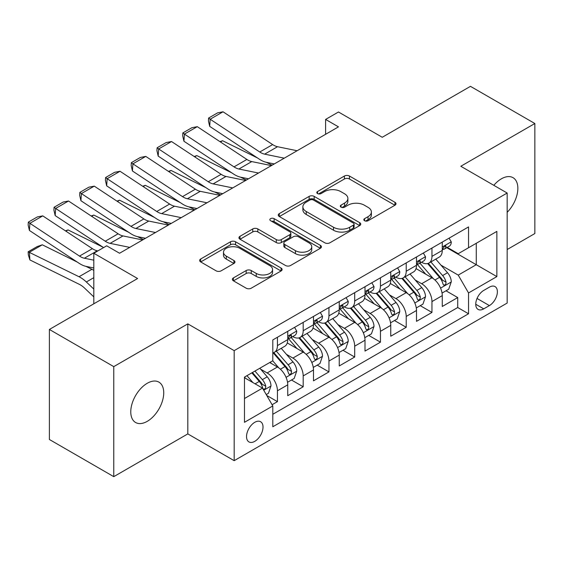 <?xml version="1.0" encoding="UTF-8"?>
<svg xmlns="http://www.w3.org/2000/svg" width="563" height="563" viewBox="0 0 563 563"><rect width="100%" height="100%" fill="white"/><g stroke="black" fill="none" stroke-linecap="round" stroke-linejoin="round"><path stroke-width="0.84" d="M364.557 220.731A2.505 1.443 0 0 0 368.096 220.731L394.959 205.221A3.575 2.062 0 0 0 396.007 203.764A3.575 2.062 0 0 0 394.959 202.3L349.454 176.029A3.575 2.062 0 0 0 344.401 176.029L317.539 191.54A2.505 1.443 0 0 0 316.807 192.56A2.505 1.443 0 0 0 317.539 193.581A2.505 1.443 0 0 0 321.079 193.581L324.555 191.575A11.443 6.608 0 0 1 340.735 191.575L344.528 193.763A11.443 6.608 0 0 1 347.878 198.436A11.443 6.608 0 0 1 344.528 203.102L341.051 205.115A2.505 1.443 0 0 0 340.319 206.135A2.505 1.443 0 0 0 341.051 207.156A2.505 1.443 0 0 0 344.591 207.156L348.068 205.15A11.443 6.608 0 0 1 364.247 205.15L368.033 207.339A11.443 6.608 0 0 1 371.383 212.005A11.443 6.608 0 0 1 368.033 216.678L364.557 218.683A2.505 1.443 0 0 0 363.825 219.704A2.505 1.443 0 0 0 364.557 220.731L364.557 218.683M147.253 421.342A23.308 13.456 120 0 0 162.482 400.8A23.308 13.456 120 0 0 158.907 382.122A23.308 13.456 120 0 0 147.253 383.276A23.308 13.456 120 0 0 132.023 403.819A23.308 13.456 120 0 0 135.599 422.496A23.308 13.456 120 0 0 147.253 421.342M507.164 212.335A23.308 13.456 120 0 0 513.027 177.676A23.308 13.456 120 0 0 501.373 178.83A23.308 13.456 120 0 0 493.807 185.318M254.772 441.343A11.654 6.728 120 0 0 262.386 431.068A11.654 6.728 120 0 0 260.606 421.729A11.654 6.728 120 0 0 254.772 422.306A11.654 6.728 120 0 0 247.164 432.581A11.654 6.728 120 0 0 248.945 441.92A11.654 6.728 120 0 0 254.772 441.343M233.42 277.904A3.575 2.062 0 0 0 232.378 279.361A3.575 2.062 0 0 0 233.42 280.824L246.186 288.193A3.575 2.062 0 0 0 251.246 288.193L281.078 270.972A3.575 2.062 0 0 0 282.119 269.515A3.575 2.062 0 0 0 281.078 268.051L235.573 241.78A3.575 2.062 0 0 0 230.513 241.78L200.688 259.001A3.575 2.062 0 0 0 199.64 260.465A3.575 2.062 0 0 0 200.688 261.922L216.108 270.824A3.575 2.062 0 0 0 221.16 270.824L233.926 263.456A3.575 2.062 0 0 0 234.975 261.992A3.575 2.062 0 0 0 233.926 260.535L226.284 256.123A9.564 5.524 0 0 1 223.483 252.217A9.564 5.524 0 0 1 229.387 247.115A9.564 5.524 0 0 1 239.803 248.311L269.761 265.609A9.564 5.524 0 0 1 272.562 269.515A9.564 5.524 0 0 1 266.658 274.61A9.564 5.524 0 0 1 256.235 273.414L251.246 270.536A3.575 2.062 0 0 0 246.186 270.536L233.42 277.904L233.42 280.824M507.164 249.536L534.85 233.546L534.85 123.515L470.464 86.343L382.256 137.273L338.476 111.995L325.597 119.426L338.476 126.865L119.567 253.251L106.688 245.813L93.81 253.251L93.81 303.802M113.768 366.626L113.768 476.657L187.817 433.904L187.817 323.873L113.768 366.626L49.389 329.454L137.597 278.523L93.81 253.251M187.817 323.873L234.173 350.636L507.164 193.032L507.164 303.063L234.173 460.675L234.173 350.636M534.85 123.515L460.808 166.268L507.164 193.032M324.809 242.801A3.575 2.062 0 0 0 329.862 242.801L359.694 225.58A3.575 2.062 0 0 0 360.742 224.123A3.575 2.062 0 0 0 359.694 222.659L314.189 196.388A3.575 2.062 0 0 0 309.136 196.388L279.304 213.616A3.575 2.062 0 0 0 278.256 215.073A3.575 2.062 0 0 0 279.304 216.53L324.809 242.801M271.584 221.266A2.505 1.443 0 0 1 274.125 221.625L274.125 218.648L320.382 245.355A3.575 2.062 0 0 1 321.431 246.819A3.575 2.062 0 0 1 320.382 248.276L290.557 265.497A3.575 2.062 0 0 1 285.497 265.497L239.993 239.226L239.993 236.305A3.575 2.062 0 0 0 238.951 237.769A3.575 2.062 0 0 0 239.993 239.226M239.993 236.305L252.759 228.937A3.575 2.062 0 0 1 257.819 228.937L276.271 239.592A3.575 2.062 0 0 0 281.324 239.592L289.797 234.701A3.575 2.062 0 0 0 290.846 233.244A3.575 2.062 0 0 0 289.797 231.787L270.585 220.689A2.505 1.443 0 0 1 269.853 219.669A2.505 1.443 0 0 1 271.394 218.338A2.505 1.443 0 0 1 274.125 218.648M113.768 476.657L49.389 439.485L49.389 329.454M272.098 404.727L277.439 401.644L266.749 395.472M260.669 369.208L267.136 372.945A14.568 8.41 60 0 1 277.439 390.785L287.742 384.839L287.742 395.698L303.19 386.774L291.472 380.004M286.426 354.345L292.894 358.075A14.568 8.41 60 0 1 303.19 375.915L313.492 369.968L313.492 380.827L328.947 371.904L317.229 365.141M312.176 339.475L318.644 343.205A14.568 8.41 60 0 1 328.947 361.052L339.25 355.098L339.25 365.957L354.697 357.033L342.98 350.27M337.934 324.605L344.401 328.335A14.568 8.41 60 0 1 354.697 346.182L365 340.235L365 351.087L380.454 342.163L368.737 335.4M363.684 309.734L370.151 313.471A14.568 8.41 60 0 1 380.454 331.311L390.757 325.365L390.757 336.217L406.212 327.3L394.487 320.53M389.441 294.864L395.909 298.601A14.568 8.41 60 0 1 406.212 316.441L416.507 310.494L416.507 321.346L431.962 312.43L431.962 301.571A14.568 8.41 -120 0 0 421.659 283.731L415.191 279.994M420.244 305.66L431.962 312.43M287.742 384.839A14.568 8.41 -120 0 0 277.439 366.999L269.712 362.537M313.492 369.968A14.568 8.41 -120 0 0 303.19 352.128L287.264 342.93M339.25 355.098A14.568 8.41 -120 0 0 328.947 337.258L313.021 328.06M365 340.235A14.568 8.41 -120 0 0 354.697 322.388L338.771 313.197M390.757 325.365A14.568 8.41 -120 0 0 380.454 307.518L364.528 298.327M416.507 310.494A14.568 8.41 -120 0 0 406.212 292.654L390.279 283.456M489.395 287.151L483.73 290.424A11.288 6.517 120 0 0 476.354 300.375A11.288 6.517 120 0 0 478.086 309.418A11.288 6.517 120 0 0 483.73 308.862L489.395 305.589A11.288 6.517 120 0 0 496.77 295.638A11.288 6.517 120 0 0 495.039 286.588A11.288 6.517 120 0 0 489.395 287.151M244.476 398.52L262.499 388.111L272.802 405.951L272.802 426.768L468.536 313.767L468.536 292.95L458.233 275.11L440.949 265.131M272.802 405.951L244.476 422.306L244.476 377.104L272.802 360.749L272.802 339.932L468.536 226.931L468.536 247.748L496.862 231.393L496.862 276.595L468.536 292.95M292.753 336.583L292.894 336.667A14.568 8.41 60 0 0 300.178 337.385L310.473 331.438A14.568 8.41 -120 0 0 313.492 324.767L313.492 316.441M318.51 321.719L318.644 321.797A14.568 8.41 60 0 0 325.928 322.515L336.231 316.568A14.568 8.41 -120 0 0 339.25 309.896L339.25 301.571M344.267 306.849L344.401 306.926A14.568 8.41 60 0 0 351.685 307.644L361.988 301.698A14.568 8.41 -120 0 0 365 295.033L365 286.701M370.018 291.979L370.151 292.056A14.568 8.41 60 0 0 377.435 292.781L387.738 286.827A14.568 8.41 -120 0 0 390.757 280.163L390.757 271.838M395.775 277.109L395.909 277.186A14.568 8.41 60 0 0 403.192 277.911L413.495 271.964A14.568 8.41 -120 0 0 416.507 265.293L416.507 256.967M272.802 414.284L457.719 307.525L457.719 297.56L442.265 306.483L442.265 295.624A14.568 8.41 -120 0 0 431.962 277.784L416.036 268.586M421.525 262.238L421.659 262.316A14.568 8.41 -120 0 0 428.943 263.041A14.568 8.41 -120 0 0 431.962 256.369L431.962 248.044M428.943 263.041L439.246 257.094A14.568 8.41 -120 0 0 442.265 250.422L442.265 242.097M277.439 337.258L277.439 345.583A14.568 8.41 60 0 1 274.42 352.255A14.568 8.41 60 0 1 272.802 352.846M274.42 352.255L284.723 346.308A14.568 8.41 -120 0 0 287.742 339.637L287.742 331.311M303.19 322.388L303.19 330.713A14.568 8.41 60 0 1 300.178 337.385M328.947 307.518L328.947 315.85A14.568 8.41 60 0 1 325.928 322.515M354.697 292.654L354.697 300.98A14.568 8.41 60 0 1 351.685 307.644M380.454 277.784L380.454 286.11A14.568 8.41 60 0 1 377.435 292.781M406.212 262.914L406.212 271.239A14.568 8.41 60 0 1 403.192 277.911M406.212 316.441L406.212 327.3M380.454 331.311L380.454 342.163M354.697 346.182L354.697 357.033M328.947 361.052L328.947 371.904M303.19 375.915L303.19 386.774M277.439 390.785L277.439 401.644M262.499 388.111L244.476 377.703M458.233 275.11L476.263 264.701L476.263 243.286L496.862 231.393M446.762 247.671L496.862 276.595M447.282 247.375L458.233 253.695L468.536 247.748M187.817 433.904L234.173 460.675M325.597 119.426L325.597 134.297M446.002 290.797L457.719 297.56M457.719 307.525L468.536 313.767M365.563 221.083L368.033 219.654A11.443 6.608 0 0 0 371.383 214.982L371.383 212.005M347.878 198.436L347.878 201.406A11.443 6.608 0 0 1 344.528 206.079L342.051 207.508M394.909 205.249L349.454 179.006A3.575 2.062 0 0 0 344.401 179.006L318.538 193.932M359.644 225.608L314.189 199.365A3.575 2.062 0 0 0 309.136 199.365L279.354 216.558M353.374 225.144A2.505 1.443 0 0 0 354.106 224.123A2.505 1.443 0 0 0 353.374 223.103L313.429 200.041A2.505 1.443 0 0 0 309.896 200.041L306.23 202.159A11.443 6.608 0 0 0 302.88 206.825A11.443 6.608 0 0 0 306.23 211.498L333.528 227.262A11.443 6.608 0 0 0 349.707 227.262L353.374 225.144L353.374 228.121A2.505 1.443 0 0 0 354.106 227.093L354.106 224.123M302.88 206.825L302.88 209.802A11.443 6.608 0 0 0 306.23 214.468L306.23 211.498M353.374 228.121L349.707 230.232A11.443 6.608 0 0 1 333.528 230.232L306.23 214.468M240.042 239.254L252.759 231.914L252.759 228.937M290.846 233.244L290.846 236.221A3.575 2.062 0 0 1 289.797 237.677L281.324 242.569A3.575 2.062 0 0 1 276.271 242.569L257.819 231.914A3.575 2.062 0 0 0 252.759 231.914M274.125 221.625L320.333 248.304M295.42 250.648A9.564 5.524 0 0 0 305.843 251.844A9.564 5.524 0 0 0 311.747 246.742A9.564 5.524 0 0 0 308.946 242.843L298.39 236.749A3.575 2.062 0 0 0 293.337 236.749L284.864 241.633A3.575 2.062 0 0 0 283.822 243.096A3.575 2.062 0 0 0 284.864 244.553L295.42 250.648L295.42 253.624A9.564 5.524 0 0 0 305.843 254.821A9.564 5.524 0 0 0 311.747 249.719L311.747 246.742M283.822 243.096L283.822 246.066A3.575 2.062 0 0 0 284.864 247.53L284.864 244.553M295.42 253.624L284.864 247.53M272.562 269.515L272.562 272.485A9.564 5.524 0 0 1 266.658 277.587A9.564 5.524 0 0 1 256.235 276.391L251.246 273.505A3.575 2.062 0 0 0 246.186 273.505L233.469 280.853M223.483 252.217L223.483 255.194A9.564 5.524 0 0 0 226.284 259.093L226.284 256.123M233.884 263.484L226.284 259.093M281.028 271L235.573 244.757A3.575 2.062 0 0 0 230.513 244.757L200.731 261.95M442.046 293.077L448.704 289.234L451.28 281.796A9.648 5.574 -120 0 0 447.522 272.731L435.755 259.114M219.936 141.63L222.575 140.722L257.537 157.992M266.222 162.278L272.105 165.184M433.397 278.727L419.942 263.153M425.741 274.188L417.936 265.152A23.125 13.35 -120 0 0 417.218 264.35M427.634 263.561L439.534 277.341A9.648 5.574 60 0 1 442.975 283.991L443.679 285.138L444.981 284.955L445.854 283.893L446.065 282.211A9.648 5.574 -120 0 0 442.624 275.56L430.857 261.936M428.33 263.336L441.125 278.143A4.919 2.836 60 0 1 442.363 280.071L446.065 282.211M222.575 140.722L220.436 141.96M284.252 158.168L264.652 154.149A18.213 10.514 60 0 1 259.768 152.01L210.161 119.229L209.696 126.372L259.304 159.16A27.32 15.771 -120 0 0 266.623 162.369L274.265 163.932M449.091 238.156L451.28 241.949A9.648 5.574 60 0 1 449.281 246.221L444.383 249.043A9.648 5.574 -120 0 0 446.065 246.819L445.861 245.961L444.657 246.207L442.975 248.607A9.648 5.574 60 0 1 442.265 249.979M297.123 150.736L277.524 146.718A18.213 10.514 60 0 1 272.647 144.578L223.039 111.791L210.161 119.229L208.613 118.047L217.628 112.846L223.039 111.791M442.588 249.493L442.624 249.493A9.648 5.574 -120 0 0 444.383 249.043M209.696 126.372L208.43 120.904L208.613 118.047M416.296 307.947L422.947 304.104L425.522 296.666A9.648 5.574 -120 0 0 421.764 287.602L409.998 273.977M194.186 156.5L196.818 155.592L231.787 172.862M240.464 177.148L246.348 180.054M407.64 293.59L394.191 278.023M399.983 289.058L392.179 280.022A23.125 13.35 -120 0 0 391.461 279.22M401.876 278.432L413.784 292.211A9.648 5.574 60 0 1 417.225 298.862L417.922 300.009L419.231 299.826L420.104 298.763L420.315 297.081A9.648 5.574 -120 0 0 416.873 290.431L405.107 276.806M402.58 278.206L415.367 293.013A4.919 2.836 60 0 1 416.606 294.935L420.315 297.081M196.818 155.592L194.678 156.831M390.539 322.81L397.196 318.968L399.772 311.536A9.648 5.574 -120 0 0 396.007 302.472L384.24 288.847M168.428 171.37L171.068 170.462L206.03 187.725M214.714 192.018L220.59 194.918M381.883 308.461L368.434 292.894M374.233 303.929L366.429 294.892A23.125 13.35 -120 0 0 365.711 294.083M376.126 293.302L388.027 307.081A9.648 5.574 60 0 1 391.468 313.732L392.172 314.872L393.474 314.689L394.346 313.633L394.557 311.944A9.648 5.574 -120 0 0 391.116 305.301L379.349 291.676M376.823 293.077L389.61 307.884A4.919 2.836 60 0 1 390.856 309.805L394.557 311.944M171.068 170.462L168.928 171.701M364.789 337.68L371.439 333.838L374.015 326.406A9.648 5.574 -120 0 0 370.257 317.342L358.49 303.717M142.678 186.24L145.31 185.333L180.28 202.596M188.957 206.881L194.84 209.788M356.133 323.331L342.684 307.764M348.476 318.799L340.671 309.763A23.125 13.35 -120 0 0 339.953 308.953M350.369 308.172L362.269 321.952A9.648 5.574 60 0 1 365.711 328.602L366.414 329.742L367.723 329.559L368.596 328.496L368.807 326.814A9.648 5.574 -120 0 0 365.366 320.164L353.599 306.539M351.073 307.947L363.86 322.754A4.919 2.836 60 0 1 365.098 324.675L368.807 326.814M145.31 185.333L143.171 186.564M339.032 352.551L345.689 348.708L348.258 341.269A9.648 5.574 -120 0 0 344.5 332.212L332.733 318.588M116.921 201.111L119.56 200.203L154.522 217.466M163.207 221.752L169.083 224.658M330.375 338.201L316.927 322.627M322.726 333.669L314.921 324.633A23.125 13.35 -120 0 0 314.203 323.824M324.619 323.042L336.519 336.822A9.648 5.574 60 0 1 339.961 343.465L340.664 344.612L341.966 344.429L342.839 343.367L343.05 341.685A9.648 5.574 -120 0 0 339.609 335.034L327.842 321.41M325.315 322.817L338.103 337.624A4.919 2.836 60 0 1 339.341 339.545L343.05 341.685M119.56 200.203L117.421 201.434M258.494 173.038L238.895 169.02A18.213 10.514 60 0 1 234.018 166.88L184.404 134.093L183.939 141.243L233.554 174.03A27.32 15.771 -120 0 0 240.873 177.232L248.508 178.802M423.334 253.026L425.522 256.819A9.648 5.574 60 0 1 423.524 261.084L418.633 263.913A9.648 5.574 -120 0 0 420.315 261.689L420.111 260.831L418.9 261.07L417.225 263.47A9.648 5.574 60 0 1 416.507 264.849M271.373 165.606L251.774 161.581A18.213 10.514 60 0 1 246.89 159.449L197.282 126.661L184.404 134.093L182.862 132.917L191.87 127.717L197.282 126.661M416.831 264.364L416.873 264.364A9.648 5.574 -120 0 0 418.633 263.913M183.939 141.243L182.672 135.774L182.862 132.917M232.737 187.908L213.138 183.89A18.213 10.514 60 0 1 208.261 181.75L158.653 148.963L158.189 156.113L207.796 188.894A27.32 15.771 -120 0 0 215.115 192.103L222.758 193.672M397.584 267.897L399.772 271.683A9.648 5.574 60 0 1 397.774 275.954L392.875 278.784A9.648 5.574 -120 0 0 394.557 276.56L394.353 275.701L393.15 275.94L391.468 278.34A9.648 5.574 60 0 1 390.757 279.712M245.616 180.477L226.016 176.451A18.213 10.514 60 0 1 221.139 174.312L171.532 141.531L158.653 148.963L157.105 147.787L166.12 142.58L171.532 141.531M391.081 279.234L391.116 279.234A9.648 5.574 -120 0 0 392.875 278.784M158.189 156.113L156.922 150.645L157.105 147.787M206.987 202.779L187.388 198.76A18.213 10.514 60 0 1 182.511 196.621L132.896 163.833L132.432 170.983L182.046 203.764A27.32 15.771 -120 0 0 189.365 206.973L197.001 208.542M371.826 282.767L374.015 286.553A9.648 5.574 60 0 1 372.016 290.825L367.125 293.647A9.648 5.574 -120 0 0 368.807 291.43L368.603 290.571L367.393 290.811L365.711 293.21A9.648 5.574 60 0 1 365 294.583M219.866 195.34L200.266 191.321A18.213 10.514 60 0 1 195.382 189.182L145.775 156.401L132.896 163.833L131.355 162.658L140.363 157.45L145.775 156.401M365.324 294.104L365.366 294.104A9.648 5.574 -120 0 0 367.125 293.647M132.432 170.983L131.165 165.515L131.355 162.658M181.23 217.649L161.63 213.623A18.213 10.514 60 0 1 156.753 211.484L107.146 178.703L106.681 185.846L156.289 218.634A27.32 15.771 -120 0 0 163.608 221.843L171.251 223.412M346.076 297.63L348.258 301.423A9.648 5.574 60 0 1 346.266 305.695L341.368 308.517A9.648 5.574 -120 0 0 343.05 306.293L342.846 305.442L341.642 305.681L339.961 308.081A9.648 5.574 60 0 1 339.25 309.453M194.108 210.21L174.509 206.192A18.213 10.514 60 0 1 169.632 204.052L120.025 171.265L107.146 178.703L105.598 177.528L114.613 172.32L120.025 171.265M339.573 308.974L339.609 308.974A9.648 5.574 -120 0 0 341.368 308.517M106.681 185.846L105.415 180.385L105.598 177.528M313.274 367.421L319.932 363.578L322.508 356.14A9.648 5.574 -120 0 0 318.749 347.082L306.983 333.458M91.171 215.981L93.803 215.066L128.765 232.336M137.449 236.622L143.333 239.528M304.625 353.071L291.177 337.497M296.968 348.532L289.164 339.496A23.125 13.35 -120 0 0 288.446 338.694M298.862 337.906L310.762 351.692A9.648 5.574 60 0 1 314.203 358.335L314.907 359.483L316.209 359.3L317.089 358.237L317.3 356.555A9.648 5.574 -120 0 0 313.858 349.904L302.085 336.28M299.565 337.68L312.352 352.487A4.919 2.836 60 0 1 313.591 354.416L317.3 356.555M93.803 215.066L91.663 216.305M155.479 232.512L135.88 228.494A18.213 10.514 60 0 1 130.996 226.354L81.389 193.573L80.924 200.717L130.532 233.504A27.32 15.771 -120 0 0 137.858 236.713L145.493 238.276M320.319 312.5L322.508 316.293A9.648 5.574 60 0 1 320.509 320.565L315.618 323.387A9.648 5.574 -120 0 0 317.3 321.163L317.096 320.312L315.885 320.551L314.203 322.951A9.648 5.574 60 0 1 313.492 324.323M168.358 225.08L148.759 221.062A18.213 10.514 60 0 1 143.875 218.923L94.267 186.135L81.389 193.573L79.84 192.391L88.855 187.19L94.267 186.135M313.816 323.838L313.858 323.838A9.648 5.574 -120 0 0 315.618 323.387M80.924 200.717L79.657 195.255L79.84 192.391M287.524 382.291L294.182 378.449L296.75 371.01A9.648 5.574 -120 0 0 292.992 361.946L281.226 348.328M65.414 230.844L68.053 229.936L103.015 247.206M278.868 367.942L272.71 360.806M271.218 363.402L270.212 362.248M273.111 352.776L285.012 366.555A9.648 5.574 60 0 1 288.453 373.206L289.157 374.353L290.459 374.17L291.331 373.107L291.543 371.425A9.648 5.574 -120 0 0 288.101 364.775L276.334 351.15M273.808 352.551L286.595 367.358A4.919 2.836 60 0 1 287.834 369.286L291.543 371.425M68.053 229.936L65.906 231.175M129.722 247.382L110.123 243.364A18.213 10.514 60 0 1 105.246 241.224L55.638 208.444L55.174 215.587L103.606 247.593M119.201 253.033L119.743 253.146M294.562 327.37L296.75 331.164A9.648 5.574 60 0 1 294.752 335.428L289.861 338.257A9.648 5.574 -120 0 0 291.543 336.034L291.338 335.175L290.135 335.414L288.453 337.821A9.648 5.574 60 0 1 287.742 339.193M142.601 239.951L123.001 235.932A18.213 10.514 60 0 1 118.124 233.793L68.517 201.005L55.638 208.444L54.09 207.261L63.105 202.061L68.517 201.005M288.059 338.708L288.101 338.708A9.648 5.574 -120 0 0 289.861 338.257M55.174 215.587L53.907 210.119L54.09 207.261M266.236 394.579L268.424 393.312L271 385.88A9.648 5.574 -120 0 0 267.242 376.816L259.832 368.237M42.295 244.806L29.417 252.238L29.881 259.923L28.333 254.856L28.15 251.781L37.165 246.58L42.295 244.806L77.258 262.076M85.942 266.362L91.903 269.304A27.32 15.771 60 0 1 93.81 270.36M252.914 382.58L246.953 375.676M28.15 251.781L79.024 276.736A27.32 15.771 60 0 1 86.343 281.986L93.81 289.072M93.81 296.884L84.373 287.918A18.213 10.514 -120 0 0 79.489 284.421L29.881 259.923M245.461 378.273L244.476 377.126M251.851 372.847L259.254 381.425A9.648 5.574 60 0 1 262.696 388.076L263.4 389.223L264.701 389.033L265.574 387.977L265.785 386.288A9.648 5.574 -120 0 0 262.344 379.645L254.94 371.066M252.442 372.502L260.845 382.228A4.919 2.836 60 0 1 262.084 384.149L265.785 386.288M93.81 260.169L84.373 258.234A18.213 10.514 60 0 1 79.489 256.095L29.881 223.307L29.417 230.457L79.024 263.238A27.32 15.771 -120 0 0 86.343 266.447L93.81 267.981M97.842 250.922L97.251 250.795A18.213 10.514 60 0 1 92.367 248.656L42.76 215.875L29.881 223.307L28.333 222.132L37.348 216.924L42.76 215.875M29.417 230.457L28.15 224.989L28.333 222.132M267.136 372.945L277.439 366.999M292.894 358.075L303.19 352.128M318.644 343.205L328.947 337.258M344.401 328.335L354.697 322.388M370.151 313.471L380.454 307.518M395.909 298.601L406.212 292.654M421.659 283.731L431.962 277.784M431.962 256.369L442.265 250.422M277.439 345.583L287.742 339.637M303.19 330.713L313.492 324.767M328.947 315.85L339.25 309.896M354.697 300.98L365 295.033M380.454 286.11L390.757 280.163M406.212 271.239L416.507 265.293M431.962 301.571L442.265 295.624M477.044 298.46L489.395 305.589M475.742 304.252L483.73 308.862M368.033 219.654L368.033 216.678M341.051 207.156L341.051 205.115M344.528 206.079L344.528 203.102M317.539 193.581L317.539 191.54M344.401 179.006L344.401 176.029M349.454 179.006L349.454 176.029M394.959 205.221L394.959 202.3M279.304 216.53L279.304 213.616M309.136 199.365L309.136 196.388M314.189 199.365L314.189 196.388M359.694 225.58L359.694 222.659M333.528 230.232L333.528 227.262M349.707 230.232L349.707 227.262M257.819 231.914L257.819 228.937M276.271 242.569L276.271 239.592M281.324 242.569L281.324 239.592M289.797 237.677L289.797 234.701M320.382 248.276L320.382 245.355M246.186 273.505L246.186 270.536M251.246 273.505L251.246 270.536M256.235 276.391L256.235 273.414M233.926 263.456L233.926 260.535M200.688 261.922L200.688 259.001M230.513 244.757L230.513 241.78M235.573 244.757L235.573 241.78M281.078 270.972L281.078 268.051M440.576 288.122L451.216 281.986M442.624 275.56L447.522 272.731M434.932 280.001L439.534 277.341M451.216 241.837L442.265 247.002M264.652 154.149L277.524 146.718M259.768 152.01L272.647 144.578M444.819 246.101L446.065 246.819M414.818 302.993L425.459 296.856M416.873 290.431L421.764 287.602M409.174 294.871L413.784 292.211M389.068 317.863L399.709 311.719M391.116 305.301L396.007 302.472M383.424 309.741L388.027 307.081M363.311 332.733L373.952 326.589M365.366 320.164L370.257 317.342M357.667 324.612L362.269 321.952M337.561 347.603L348.194 341.459M339.609 335.034L344.5 332.212M331.917 339.475L336.519 336.822M425.459 256.707L416.507 261.872M238.895 169.02L251.774 161.581M234.018 166.88L246.89 159.449M419.069 260.972L420.315 261.689M399.709 271.577L390.757 276.743M213.138 183.89L226.016 176.451M208.261 181.75L221.139 174.312M393.312 275.842L394.557 276.56M373.952 286.44L365 291.613M187.388 198.76L200.266 191.321M182.511 196.621L195.382 189.182M367.562 290.705L368.807 291.43M348.194 301.311L339.25 306.476M161.63 213.623L174.509 206.192M156.753 211.484L169.632 204.052M341.804 305.575L343.05 306.293M311.803 362.473L322.444 356.33M313.858 349.904L318.749 347.082M306.159 354.345L310.762 351.692M322.444 316.181L313.492 321.346M135.88 228.494L148.759 221.062M130.996 226.354L143.875 218.923M316.047 320.446L317.3 321.163M286.053 377.337L296.687 371.2M288.101 364.775L292.992 361.946M280.409 369.215L285.012 366.555M296.687 331.051L287.742 336.217M110.123 243.364L123.001 235.932M105.246 241.224L118.124 233.793M290.297 335.316L291.543 336.034M263.723 390.229L270.937 386.063M262.344 379.645L267.242 376.816M255.088 383.832L259.254 381.425M91.903 269.304L79.024 276.736M93.81 277.672L86.343 281.986M84.373 258.234L97.251 250.795M79.489 256.095L92.367 248.656"/></g></svg>
